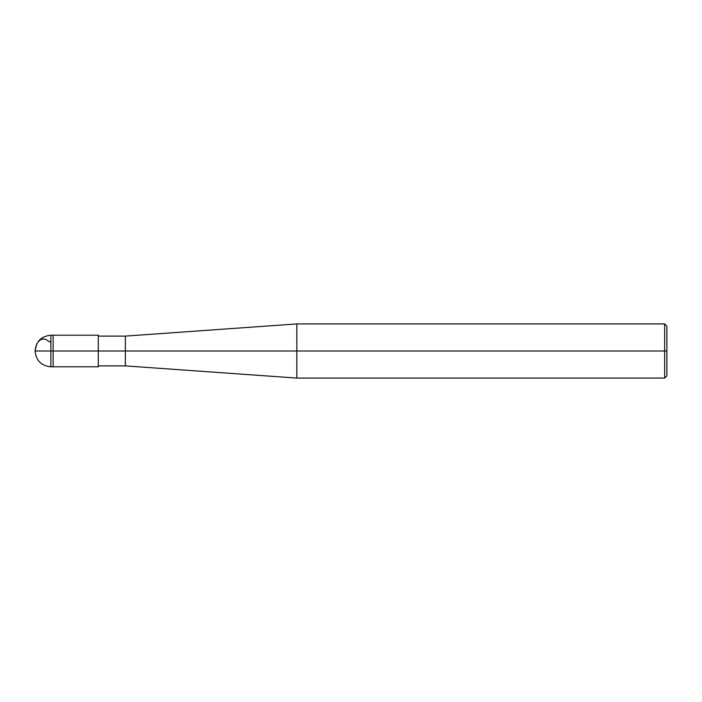 <?xml version="1.0" encoding="UTF-8"?>
<svg xmlns="http://www.w3.org/2000/svg" width="702" height="702" viewBox="0 0 702 702"><rect width="100%" height="100%" fill="white"/><g stroke="black" fill="none" stroke-linecap="round" stroke-linejoin="round"><path stroke-width="1.05" d="M98.28 366.795L50.895 366.795C41.313 365.847 36.048 360.582 35.1 351L50.895 351L50.895 366.795L50.895 351L50.895 366.795L50.895 351L53.15 351L53.15 366.795L53.15 335.205L53.15 351L35.1 351L36.662 344.173L38.233 341.725L40.655 339.698L43.147 338.978L45.437 339.233L50.895 342.462M50.895 351L50.895 335.205L50.895 351M53.15 351L53.15 366.795L53.15 351L98.28 351L98.28 366.795L98.28 351L98.28 366.795L98.28 351L125.36 351L125.36 365.891L125.36 351L125.36 365.891L125.36 351L296.849 351L296.849 378.08L296.849 351L296.849 378.08L296.849 351L664.645 351L664.645 378.08L664.645 351L664.645 378.08L664.645 351L666.9 351L666.9 375.824L666.9 326.176L666.9 351L664.645 351L664.645 323.92L664.645 351L296.849 351L296.849 323.92L296.849 351L125.36 351L125.36 336.109L125.36 351L98.28 351L98.28 335.205L98.28 351L53.15 351L53.15 335.205L53.15 351M125.36 351L125.36 336.109L125.36 351M296.849 351L296.849 323.92L296.849 351M664.645 351L664.645 323.92L664.645 351M98.28 335.205L50.895 335.205C41.313 336.153 36.048 341.418 35.1 351M98.28 365.891L125.36 365.891L296.849 378.08L664.645 378.08L666.9 375.824M98.28 336.109L125.36 336.109L296.849 323.92L664.645 323.92L666.9 326.176"/></g></svg>
